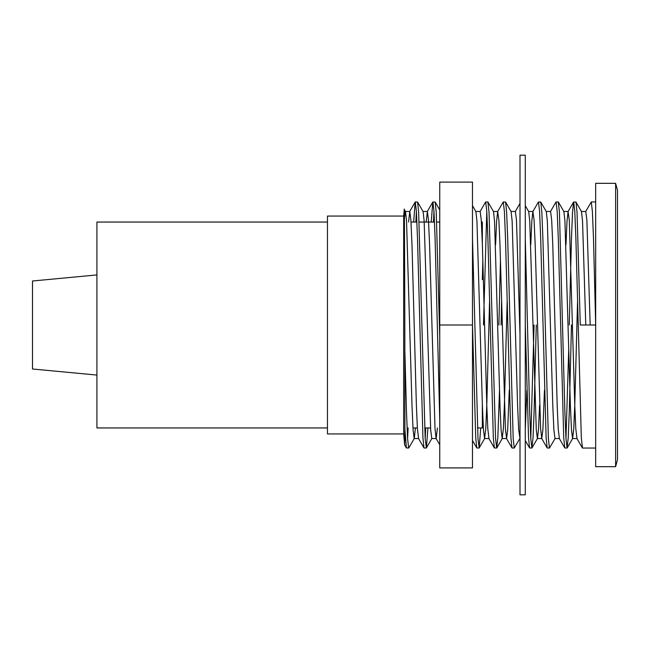<?xml version="1.0" encoding="UTF-8"?>
<svg xmlns="http://www.w3.org/2000/svg" width="650" height="650" viewBox="0 0 650 650"><rect width="100%" height="100%" fill="white"/><g stroke="black" fill="none" stroke-linecap="round" stroke-linejoin="round"><path stroke-width="0.97" d="M403.666 325L403.666 216.06L327.462 216.06L327.462 433.94L403.666 433.94L403.666 325M427.919 427.952L426.384 447.956L425.181 438.677L418.641 212.266L417.584 202.044L415.179 202.044L413.652 222.048M416.382 211.323L415.854 222.048M426.286 448.045L423.987 447.956L422.931 437.734L417.487 237.989L416.382 211.323L415.285 201.955M615.615 466.676L615.615 183.324L617.5 190.369L617.5 459.631L615.615 466.676L595.676 466.676L595.676 325L593.474 237.989L592.378 211.323L591.281 201.955L585.666 211.575M615.615 183.324L595.676 183.324L595.676 325L580.279 325L577.038 212.266L575.981 202.044L573.576 202.044L572.52 212.266L571.48 237.989L569.278 325M595.676 448.045L582.481 448.045L581.319 437.734L575.876 237.989L574.779 211.323L573.682 201.955M571.48 325L569.278 412.011L568.238 437.734L567.076 448.045L565.979 438.677L564.874 412.011L559.439 212.266L558.277 201.955L555.977 202.044L550.469 211.575M567.076 448.045L564.777 447.956L563.721 437.734L558.277 237.989L557.18 211.323L556.075 201.955M555.092 438.425L549.477 448.045L548.381 438.677L542.88 237.989L541.832 212.266L540.784 202.044L538.379 202.044L532.87 211.575L531.822 221.073L530.782 244.725M549.477 448.045L547.178 447.956L546.122 437.734L540.678 237.989L539.581 211.323L538.476 201.955M536.283 325L534.081 412.011L533.033 437.734L531.879 448.045L530.782 438.677L529.677 412.011L525.281 237.989M519.894 438.425L514.28 448.045L513.183 438.677L507.683 237.989L506.634 212.266L505.586 202.044L503.181 202.044L497.673 211.575L496.616 221.073L495.584 244.725M501.605 301.519L501.085 325M514.28 448.045L511.981 447.956L510.924 437.734L505.481 237.989L504.384 211.323L503.279 201.955M500.459 259.781L498.883 325M499.509 390.219L497.835 437.734L496.681 448.045L495.584 438.677L489.036 212.266L487.882 201.955L485.582 202.044L480.074 211.575M486.785 211.323L483.478 325M496.681 448.045L494.382 447.956L493.326 437.734L487.882 237.989L486.785 211.323L485.68 201.955M482.861 259.781L482.341 279.654M480.716 427.952L479.18 447.956L477.986 438.677L472.485 237.989M439.749 336.993L436.239 212.266L435.183 202.044L432.786 202.044L431.251 222.048M433.981 211.323L433.452 222.048M439.749 420.071L435.086 237.989L433.981 211.323L432.884 201.955M568.75 348.481L565.979 438.677M534.081 325L530.782 438.677M531.879 448.045L529.579 447.956L528.523 437.734L525.281 325L525.281 494.829L520 494.829L520 155.171L525.281 155.171L525.281 325M479.082 448.045L476.783 447.956L475.727 437.734L472.485 325L472.485 182.097L439.749 182.097L439.749 325L472.485 325L472.485 467.902L439.749 467.902L439.749 325M425.718 427.952L425.181 438.677M415.407 427.952L414.294 438.425L408.785 447.956L406.38 447.956L404.901 429.13L404.82 325C404.576 240.963 404.332 179.644 404.064 223.706M404.398 218.457L405.389 211.477L409.784 211.477L410.881 220.123L411.986 244.725L416.382 405.275L417.422 428.927L418.584 438.523L414.188 438.523L413.083 429.878L411.986 405.275L406.543 221.073L405.494 211.575L404.259 209.43L403.666 216.06M404.901 429.13L404.641 444.933L403.666 433.94M408.688 448.045L407.582 438.677L406.486 412.011L404.901 352.276M408.119 427.952L407.582 438.677M590.176 325L586.877 220.123L585.78 211.477L581.376 211.477M577.549 301.519L574.779 405.275L573.739 428.927L572.577 438.523L576.981 438.523L575.819 428.927L574.779 405.275L569.278 220.123L568.067 211.575L567.019 221.073L565.979 244.725M540.784 202.044L546.293 211.575L547.341 221.073L552.776 405.275L553.881 429.878L554.978 438.523L559.382 438.523L558.22 428.927L557.18 405.275L552.776 244.725L551.679 220.123L550.582 211.477L546.179 211.477M544.456 390.219L542.88 429.878L541.783 438.523L540.621 428.927L535.178 244.725L534.081 220.123L532.87 211.575M526.858 390.219L525.281 429.878M520 334.246L516.482 220.123L515.377 211.477L510.981 211.477M509.259 390.219L507.683 429.878L506.577 438.523L505.424 428.927L499.98 244.725L498.883 220.123L497.673 211.575M489.556 301.519L486.785 405.275L485.745 428.927L484.583 438.523L488.979 438.523L487.817 428.927L486.785 405.275L482.381 244.725L481.284 220.123L480.179 211.477L475.784 211.477M437.401 427.952L436.183 438.523L431.787 438.523L430.682 429.878L424.149 221.073L423.093 211.575L417.584 202.044M439.749 444.779L436.077 438.425L435.021 428.927L429.585 244.725L428.488 220.123L427.383 211.477L426.164 222.048M409.784 211.477L408.566 222.048M585.78 325L582.538 221.073L581.49 211.575L575.981 202.044M572.577 438.523L571.48 429.878L570.375 405.275L564.939 221.073L563.891 211.575L558.383 202.044M539.581 405.275L538.541 428.927L537.493 438.425L531.984 447.956M541.783 438.523L537.379 438.523L536.283 429.878L529.742 221.073L528.694 211.575L525.281 205.676M520 438.523L518.684 429.878L517.579 405.275L512.143 221.073L511.087 211.575L505.586 202.044M507.154 301.519L504.384 405.275L503.344 428.927L502.182 438.523L501.085 429.878L499.98 405.275L494.544 221.073L493.488 211.575L487.979 202.044M484.583 438.523L483.478 429.878L482.381 405.275L476.946 221.073L475.889 211.575L472.485 205.676M327.462 222.048L96.915 222.048L96.915 427.952L327.462 427.952M481.406 222.048L482.341 222.048L482.341 243.417M482.341 403.934L482.341 427.952L477.449 427.952M96.915 375.074L32.5 368.997L32.5 281.003L96.915 274.926M595.676 201.955L591.281 201.955M404.641 444.933L406.38 447.956M576.867 438.425L582.376 447.956M568.067 211.575L573.576 202.044M559.268 438.425L564.777 447.956M541.669 438.425L547.178 447.956M525.281 440.521L529.579 447.956M515.328 211.477L520 203.393M506.472 438.425L511.981 447.956M488.873 438.425L494.382 447.956M472.485 440.521L476.783 447.956M427.277 211.575L432.786 202.044M418.478 438.425L423.987 447.956M409.679 211.575L415.179 202.044M563.778 211.477L568.181 211.477M528.58 211.477L532.984 211.477M502.182 438.523L506.577 438.523M493.382 211.477L497.778 211.477M422.988 211.477L427.383 211.477M572.691 438.425L567.182 447.956M502.288 438.425L496.779 447.956M484.689 438.425L479.18 447.956M439.749 209.942L435.183 202.044M431.892 438.425L426.384 447.956M411.003 222.048L416.918 222.048M419.12 222.048L434.517 222.048M436.719 222.048L439.749 222.048M412.961 427.952L417.365 427.952M424.653 427.952L430.56 427.952"/></g></svg>
